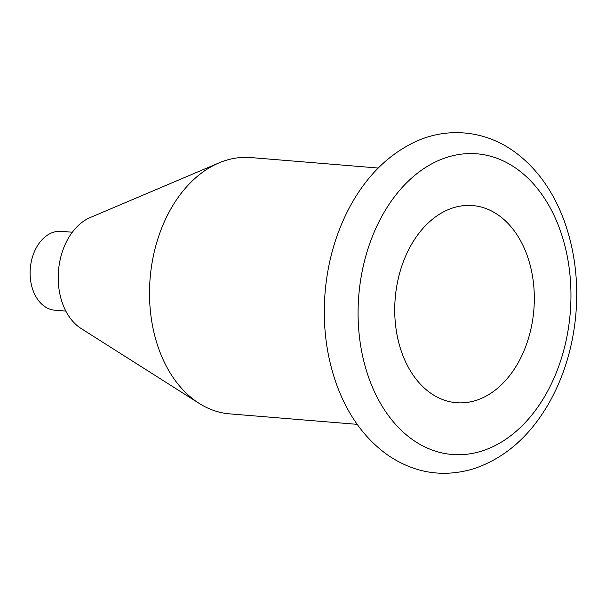 <?xml version="1.0" encoding="UTF-8"?>
<svg xmlns="http://www.w3.org/2000/svg" width="606" height="606" viewBox="0 0 606 606"><rect width="100%" height="100%" fill="white"/><g stroke="black" fill="none" stroke-linecap="round" stroke-linejoin="round"><path stroke-width="0.91" d="M475.672 400.528A98.914 69.561 -85.3 0 1 456.424 402.717A98.914 69.561 -85.3 0 1 395.195 298.447A98.914 69.561 -85.3 0 1 472.619 205.563A98.914 69.561 -85.3 0 1 534.303 296.183A98.914 69.561 -85.3 0 1 475.672 400.528M357.184 424.344L229.727 413.875A128.586 90.43 -85.3 0 1 199.169 403.384L81.121 328.513A59.35 41.738 -85.3 0 1 58.744 287.077A59.35 41.738 -85.3 0 1 90.241 217.531L218.925 162.931A128.586 90.43 -85.3 0 1 250.778 157.568L378.235 168.036M199.169 403.384A128.586 90.43 -85.3 0 1 150.674 313.613A128.586 90.43 -85.3 0 1 218.925 162.931M65.842 311.09L54.79 310.189A39.564 27.823 -85.3 0 1 30.3 268.473A39.564 27.823 -85.3 0 1 61.267 231.318L72.319 232.227M481.528 451.129A150.841 106.08 -85.3 0 1 365.017 258.982A150.841 106.08 -85.3 0 1 547.013 202.313A150.841 106.08 -85.3 0 1 481.528 451.129M473.392 468.862C504.654 458.409 529.917 436.381 549.165 402.77C563.762 376.735 572.609 347.829 575.7 316.052C578.745 282.32 574.897 250.558 564.171 220.766C553.233 191.11 536.704 168.127 514.585 151.833C483.717 129.381 445.183 127.109 413.716 142.546C388.491 154.863 367.865 175.089 351.821 203.23C337.231 229.265 328.391 258.179 325.301 289.956C322.187 324.672 326.331 357.229 337.739 387.635C348.935 416.731 365.554 439.176 387.605 454.985C414.345 473.188 442.941 477.808 473.392 468.862"/></g></svg>

